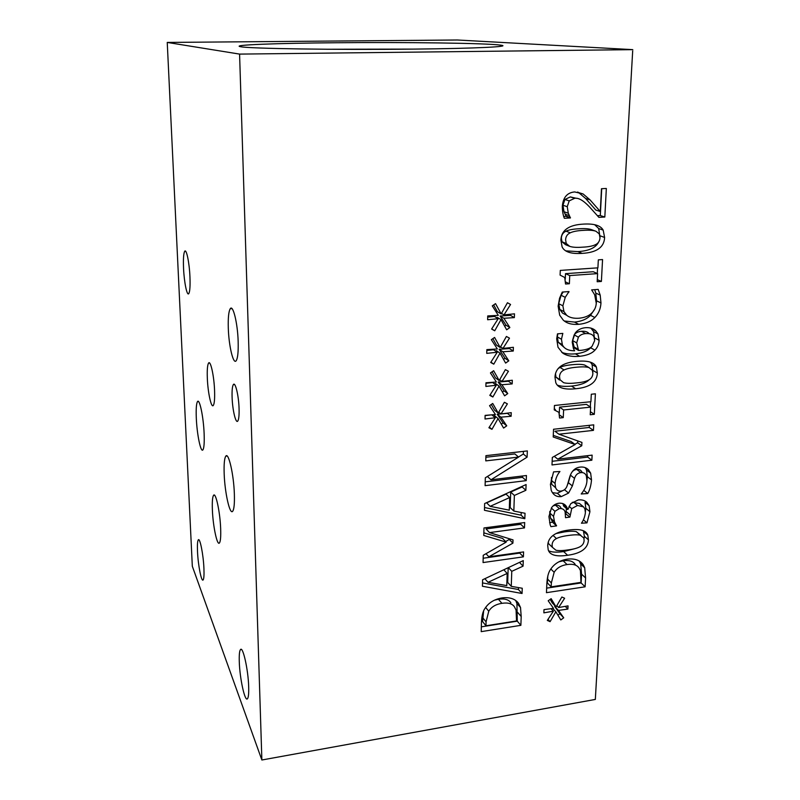 <?xml version="1.0" encoding="UTF-8"?>
<svg xmlns="http://www.w3.org/2000/svg" width="800" height="800" viewBox="0 0 800 800"><rect width="100%" height="100%" fill="white"/><g stroke="black" fill="none" stroke-linecap="round" stroke-linejoin="round"><path stroke-width="1.2" d="M598.33 259.85L602.56 259.57L601.39 281.44L597.19 281.74L597.61 273.62L569.74 275.57L569.37 283.75L565.54 284.02L564.72 277.48L560.09 275.11L560.3 270.41L597.91 267.84L598.33 259.85M569.37 283.75L565.56 281.96M569.74 275.57L565.51 273.65L565.27 279.18M597.61 273.62L593.21 271.73L565.51 273.65M601.39 281.44L597.3 279.64M597.58 267.86L597.29 273.48M591.31 394.23L595.4 393.81L594.31 414.31L590.23 414.75L590.63 407.13L563.61 409.97L563.26 417.63L559.54 418.02L558.93 412.36L554.25 409.89L554.44 405.49L590.91 401.71L591.31 394.23M555.5 409.94L554.31 408.47M563.26 417.63L559.49 414.96M563.61 409.97L559.56 407.15L559.27 413.5M590.63 407.13L586.42 404.36L559.56 407.15M594.31 414.31L590.39 411.7M590.59 401.75L590.32 406.93M585.22 467.64L586.51 469.97L587.37 476.69L586.98 480.49M572.37 485.95L568.55 493.09L561.25 496.62C556.48 497.08 553.13 494.97 551.21 490.28L550.44 484.38L553.57 471.88L559.93 471.51C557.18 474.71 555.56 478.69 555.07 483.45L555.59 487.6C556.6 490.18 558.39 491.34 560.96 491.08C564.25 490.6 566.39 488.58 567.4 485L569.89 476.4C571.87 470.7 575.34 467.59 580.3 467.08C583.61 466.75 586.34 467.65 588.5 469.77L590.65 473.15L591.51 479.92C591.04 485.47 589.79 490.01 587.75 493.54L581.22 493.98C584.72 489.72 586.64 485.35 586.96 480.87L586.35 475.78C585.28 473.37 583.44 472.33 580.84 472.63C577.74 472.95 575.63 474.87 574.53 478.39L572.37 485.95L568.35 482.67L566.8 486.6M551.48 477.46L551.67 484.29L555.66 487.77M568.55 493.09L564.56 489.76L557.31 493.27L552.41 492.67M565.17 489.08L564.56 489.76M582.23 472.57C581.17 470.18 579.34 469.14 576.76 469.44C573.67 469.76 571.58 471.66 570.49 475.16L568.35 482.67M587.75 493.54L583.83 490.37M556.08 606.94L561.86 597.01L564.63 598.25L558.6 607.53L568.04 605.87L567.88 609.08L558.47 610.41L563.72 617.81L560.81 619.95L555.86 611.77L550.09 621.66L547.31 620.42L553.36 611.18L543.86 612.85L544 609.62L553.49 608.36L548.2 600.78L551.15 598.66L556.08 606.94L552.28 602.93L550.16 599.37M553.36 611.18L551.03 608.69M550.09 621.66L547.99 619.37M555.86 611.77L552.74 608.46M563.72 617.81L559.89 613.75L557.93 615.19M558.47 610.41L554.65 606.38L559.89 613.75M567.88 609.08L565.26 606.36M557.17 606.03L556.56 606.12M555.44 606.27L554.65 606.38M558.6 607.53L556.82 605.66M551.17 586.85L580.97 582.37L580.44 570.58L579.17 568.17C577.04 564.91 573 563.7 567.07 564.55C561.08 565.44 556.77 568.03 554.15 572.31L551.35 582.93L551.17 586.85L547.38 582.95L547.81 575.97M554.15 572.31L550.84 569.01M575.2 564.41C573.07 561.17 569.06 559.96 563.16 560.8L558.87 561.81M583.23 564.74L584.69 567.71L585.59 577.97L585.12 586.81L546.45 592.67L546.84 583.85C547.2 577.02 548.44 572.22 550.56 569.44C554.17 563.8 559.79 560.37 567.39 559.13C574.76 558.32 580.04 560.19 583.23 564.74L579.27 561.04M585.12 586.81L581.13 582.95L546.65 588.14M579.24 561.02L580.69 563.96L581.59 574.16L581.13 582.95M568.51 535.46C563.17 536.14 559.14 537.17 556.44 538.56C553.69 539.93 552.24 542.06 552.09 544.93L552.37 547.29L555.97 550.24C558.69 550.84 562.65 550.73 567.84 549.93C573.05 549.29 576.99 548.29 579.64 546.93C582.42 545.6 583.91 543.45 584.13 540.46L583.81 537.99L580.33 535.23C577.82 534.6 573.87 534.68 568.51 535.46M580.89 535.39L576.32 531.66C573.82 531.04 569.9 531.11 564.56 531.88L556.09 533.55M548.25 542.12L548.52 543.62L551.35 546.32M547.7 545.55C548.11 536.98 555.13 531.82 568.77 530.06C579.75 528.55 586.1 530.26 587.82 535.19L588.43 539.86C588.05 548.32 581.1 553.46 567.58 555.27C556.29 556.92 549.84 555.12 548.22 549.86L547.7 545.55M574.98 548.64L563.66 551.57C556.82 552.54 551.79 552.28 548.59 550.79M583.36 530.73L584.37 536.28L584.03 538.8M549.78 511.34L550.54 518.14L552.66 522.03L549.58 522.76M554.51 521.91L556.53 525.89L550.92 526.65L550.2 524.96L548.92 516.51L551.55 507.73C553.32 505.15 555.82 503.63 559.06 503.19C563.05 502.95 565.76 504.54 567.18 507.98L567.96 509.42L570.77 503.68L578.19 499.94C581.76 499.54 584.64 500.34 586.85 502.34L589.13 505.7L589.93 511.71L586.96 522.87L581.45 523.23C583.52 520.35 584.84 516.81 585.4 512.63L584.86 508.78L583.53 506.87L577.54 505.46L571.71 508.61L569.9 517.09L565.53 517.67L565.12 511.92C564.23 509.39 562.31 508.28 559.36 508.6L554.95 511.28L553.51 516.33L554.51 521.91L550.63 518.4M561.16 508.48C560.28 505.96 558.37 504.85 555.44 505.17L553.09 505.93M569.9 517.09L565.53 513.67M566.39 508.45L565.93 513.62M583.53 506.87L579.46 503.47L572.25 502.29M586.96 522.87L583.38 519.8M589.13 505.7L585.03 502.32L585.84 508.29L585.41 511.83M564.15 505.37L564.45 504.43M567.57 509.47L563.6 506.04L563.21 504.56L567.18 507.98M562.74 503.53L563.21 504.56M556.53 525.89L552.64 522.35M556.55 525.57L552.66 522.03M553.54 429.26L593.75 424.85L593.45 430.37L558.92 434.21L581.93 442.41L581.76 445.76L557.8 459.16L592.13 455.13L591.86 460.2L552 464.94L552.32 457.44L575.16 444.52L553.21 437L553.54 429.26M575.16 444.52L571.08 441.5L553.28 435.39M591.86 460.2L587.7 457.1L552.15 461.29M587.78 455.64L587.7 457.1M557.8 459.16L554.24 456.35M581.76 445.76L577.64 442.74L574.86 444.29M577.73 440.92L577.64 442.74M558.92 434.21L554.92 431.24L589.25 427.46L593.45 430.37M589.36 425.33L589.25 427.46M576.64 367.21C571.09 367.68 566.9 368.6 564.08 369.96C561.22 371.32 559.7 373.56 559.54 376.69L559.98 379.69L563.57 382.67C566.4 383.47 570.52 383.56 575.92 382.95C581.34 382.53 585.44 381.65 588.2 380.3C591.09 379 592.65 376.72 592.88 373.48L592.38 370.34L588.95 367.58C586.33 366.77 582.23 366.65 576.64 367.21M587.32 366.61L584.7 365.06C582.1 364.25 578.02 364.13 572.47 364.69C566.95 365.15 562.78 366.05 559.98 367.41L558.03 368.67M555.51 373.54L555.92 377.07L559.49 380.04M554.97 377.13C555.41 367.81 562.73 362.55 576.93 361.35C587.77 360.33 594.26 362.25 596.39 367.09L597.35 373.05C596.94 382.25 589.7 387.49 575.64 388.75C564.42 389.91 557.8 387.88 555.79 382.66L554.97 377.13M589.19 379.76C585.76 383.15 579.86 385.26 571.49 386.09C565.37 386.69 560.65 386.38 557.33 385.14M590.41 362.16L592.1 364.57L592.87 372.35M578.39 337.19L576.7 342.9L578.58 350.45L574.37 348.03L572.5 340.53L574.18 334.86L578.39 337.19C580 335.03 582.42 333.84 585.68 333.6L581.42 331.3C578.18 331.53 575.77 332.72 574.18 334.86M578.58 350.45L581.16 350.32C586.66 349.68 590.31 348.33 592.08 346.27L594.66 340.65L594.03 337.02C592.87 334.43 590.08 333.29 585.68 333.6M589.07 333.66C587.68 331.79 585.12 331.01 581.42 331.3M594.92 350.16C591.89 353.49 586.8 355.54 579.64 356.29C572.52 356.97 566.88 355.91 562.71 353.1L558.01 347.27L556.69 338.88L557.48 333.85L562.83 333.39L561.46 339.25L562.34 344.67C564.08 348.68 568.18 350.72 574.63 350.8L573.41 348.56L572.2 341.99L575.03 333.31C577.47 329.93 581.04 328.05 585.75 327.67C590.08 327.43 593.43 328.51 595.8 330.91L597.94 333.9L599.1 340.3C598.89 344.21 597.49 347.49 594.92 350.16L590.62 347.76C587.61 351.07 582.55 353.09 575.44 353.83C570.01 354.34 565.43 353.84 561.71 352.33M557.8 333.82L557.35 336.9L558.23 342.28L564.3 347.52M590.92 328.11L593.6 331.61L594.64 339.33M591.42 346.87L590.62 347.76M600.2 295.13L600.97 302.92C600.65 308.74 598.61 313.6 594.86 317.51C591.09 321.38 585.72 323.65 578.75 324.32C571.97 324.84 566.81 323.43 563.25 320.12L559.67 315.17L558.14 306.14L559.57 298.2L562.27 292.06L568.98 291.57L565.24 297.34L562.88 305.81L563.95 311.61L566.72 315.3L562.55 313.11L566.69 315.28C569.54 317.61 573.65 318.59 579.05 318.23C584.62 317.67 588.83 315.98 591.68 313.15C594.52 310.35 596.05 307.04 596.26 303.21L594.68 294.79L591.64 289.89L598.18 289.4L600.2 295.13L595.8 293.09L596.58 300.83L596.16 304.33M594.69 289.66L595.8 293.09M563.16 292L561.07 295.27L558.72 303.68L559.79 309.44L562.55 313.11M568.96 292.04L568.11 291.63M594.73 309.04L590.52 315.32C586.78 319.17 581.45 321.42 574.52 322.08L564.33 321M583.26 230.37C577.53 230.64 573.21 231.45 570.29 232.8C567.34 234.13 565.78 236.47 565.6 239.81L566.25 243.49L569.75 246.38C572.67 247.34 576.91 247.6 582.48 247.17C588.08 246.94 592.3 246.16 595.15 244.83C598.14 243.55 599.75 241.18 599.99 237.73L599.26 233.88L595.95 231.25C593.25 230.28 589.03 229.98 583.26 230.37M595.6 231.13L591.51 229.65C588.83 228.69 584.63 228.39 578.9 228.77C573.2 229.04 568.91 229.84 566.02 231.18C563.08 232.5 561.53 234.82 561.36 238.14L562.01 241.79L565.49 244.66L569.38 246.23M560.89 240.1C561.36 230.14 568.92 224.81 583.57 224.1C594.12 223.5 600.66 225.5 603.17 230.12L604.61 237.45C604.17 247.27 596.69 252.58 582.18 253.37C571.19 254.1 564.5 251.95 562.11 246.92L560.89 240.1M598.57 242.15C595.77 247.79 588.86 250.95 577.85 251.61L565.69 250.86M594.64 224.69L598.69 228.53L600.01 237.14M568.29 213.22L570.42 217.96L564.35 218.29C563.06 215.18 562.38 211.24 562.31 206.49C563.03 197.45 567.15 192.6 574.67 191.93L583.07 193.94L590 199.83L600.29 211.51L601.47 188.71L606.34 188.48L604.82 217.03L598.9 217.36L589.35 206.73C583.39 200.47 578.5 197.65 574.68 198.29L569.22 200.88L567.24 206.68L568.29 213.22L564.01 211.74L566.14 216.1L563.75 216.57M600.29 211.51L595.8 210.05L585.57 198.45L590 199.83M583.07 193.94L578.67 192.6L585.57 198.45M577.63 192.03L578.67 192.6M570.42 217.96L566.12 216.44M570.43 217.62L566.14 216.1M576.49 198.34L570.34 196.92L564.92 199.48L562.95 205.25L564.01 211.74M604.82 217.03L600.31 215.53L597.49 215.69M601.72 188.7L600.31 215.53M261.87 760L595.33 699.43L632.76 49.64L239.58 54.1L167.24 42.43L192.32 566.26L261.87 760L239.58 54.1M500.17 347.53L506.4 336.46L509.49 338.14L502.97 348.43L513.38 347.3L513.26 351.03L502.87 351.77L508.8 360.83L505.61 363.08L500 353.13L493.79 364.16L490.7 362.48L497.24 352.23L486.75 353.37L486.85 349.62L497.33 348.96L491.35 339.68L494.58 337.45L500.17 347.53L496.45 345.08L492.86 338.64M498.23 413.11L504.37 402.28L507.4 403.85L500.99 413.93L511.24 412.66L511.12 416.27L500.89 417.17L506.74 425.83L503.6 428.07L498.07 418.54L491.96 429.32L488.91 427.75L495.35 417.71L485.02 419.01L485.12 415.38L495.44 414.55L489.55 405.67L492.72 403.46L498.23 413.11L494.58 410.22L491.29 404.46M483.98 527.95L524.68 522.55L524.48 527.91L489.52 532.6L513.01 539.9L512.9 543.15L488.84 556.8L523.59 551.92L523.41 556.85L483.06 562.56L483.25 555.28L506.19 542.13L483.78 535.46L483.98 527.95M522.25 588.25L522.05 593.49L482.42 586.25L482.6 579.77L523.27 560.6L523.07 566.15L511.77 571.34L511.26 586.36L522.25 588.25M485.01 608.4C488.63 602.72 494.34 599.23 502.15 597.91C509.72 597.02 515.18 598.82 518.54 603.32L520.52 607.51L521.2 616.5L520.87 625.33L481.21 631.64L481.44 622.83C481.69 616.01 482.88 611.2 485.01 608.4M525.03 513.27L524.82 518.72L484.46 510.29L484.64 503.55L526.09 484.54L525.88 490.3L514.37 495.45L513.83 511.06L525.03 513.27M485.92 455.66L527.34 450.92L527.11 457.15L490.98 479.8L526.43 475.52L526.24 480.64L485.11 485.66L485.33 477.79L518.6 457.09L485.78 460.89L485.92 455.66M499.19 380.58L505.38 369.63L508.44 371.26L501.97 381.44L512.3 380.24L512.18 383.91L501.87 384.73L507.76 393.59L504.6 395.83L499.03 386.1L492.87 397L489.8 395.38L496.28 385.24L485.88 386.45L485.97 382.77L496.38 382.02L490.44 372.94L493.64 370.72L499.19 380.58L495.51 377.91L492.07 371.81M501.16 313.93L507.45 302.73L510.56 304.47L503.98 314.88L514.48 313.83L514.35 317.62L503.88 318.27L509.86 327.54L506.65 329.8L500.99 319.63L494.73 330.78L491.61 329.04L498.2 318.69L487.63 319.75L487.73 315.94L498.3 315.36L492.28 305.87L495.53 303.64L501.16 313.93L497.4 311.71L493.67 304.91M497.24 352.23L493.54 349.75L486.82 350.47M493.79 364.16L490.91 362.14M500 353.13L496.29 350.64L495.9 351.33M508.8 360.83L505.04 358.3L503.52 359.37M502.87 351.77L499.13 349.29L505.04 358.3M513.26 351.03L509.46 348.57L499.13 349.29M509.49 347.73L509.46 348.57M502.97 348.43L500.55 346.84M495.35 417.71L491.77 414.84M490.6 414.94L485.11 415.62M491.96 429.32L489.32 427.12M498.07 418.54L494.43 415.62L493.9 416.55M506.74 425.83L503.05 422.87L501.31 424.11M500.89 417.17L497.23 414.26L503.05 422.87M511.12 416.27L507.4 413.37L501.1 413.92M498.76 412.18L500.99 413.93L497.23 414.26M506.19 542.13L502.61 538.44L483.85 532.84M523.41 556.85L519.75 553.09L483.17 558.23M519.77 552.46L519.75 553.09M488.84 556.8L486.01 553.7M512.9 543.15L509.28 539.46L505.62 541.54M509.31 538.75L509.28 539.46M489.52 532.6L486.03 528.95L520.78 524.32L524.48 527.91M520.83 523.06L520.78 524.32M507.17 573.44L488.02 582.33L506.77 585.6L507.17 573.44L503.81 569.77M488.02 582.33L484.86 578.7M518.5 587.6L518.43 589.52L482.51 582.91M522.05 593.49L518.43 589.52M511.26 586.36L507.69 582.41L508.18 567.71M511.77 571.34L508.33 567.64M523.07 566.15L519.47 562.39M485.96 625.77L516.53 620.95L516.08 610.12L514.42 606.79C512.17 603.56 508 602.41 501.91 603.33C495.76 604.28 491.38 606.91 488.76 611.22L486.07 621.85L485.96 625.77L482.58 621.57L483.62 611.02M488.76 611.22L485.65 607.46M510.86 602.73C508.62 599.52 504.47 598.37 498.42 599.27L494.35 600.22M520.87 625.33L517.29 621.17L481.33 626.85M515.67 600.47L516.92 603.46L517.29 621.17M490.16 506.34L509.27 510.17L509.68 497.53L506.04 494.12L486.65 502.85L490.16 506.34L509.68 497.53M521.21 512.52L521.11 515.19L484.53 507.52M524.82 518.72L521.11 515.19M513.83 511.06L510.18 507.57L510.7 492.06L514.37 495.45M525.88 490.3L522.13 486.95L510.7 492.06M522.16 486.35L522.13 486.95M518.6 457.09L514.87 453.94L485.87 457.27M526.24 480.64L522.48 477.35L485.22 481.86M522.53 475.99L522.48 477.35M490.98 479.8L487.43 476.48L489.13 475.42M527.11 457.15L523.32 454.01L518.51 457.02M523.42 451.37L523.32 454.01M496.28 385.24L492.62 382.53L485.96 383.31M492.87 397L490.11 394.89M499.03 386.1L495.35 383.39L494.89 384.21M507.76 393.59L504.04 390.84L502.41 392M501.87 384.73L498.18 382.03L504.04 390.84M512.18 383.91L508.42 381.23L498.18 382.03M508.44 380.69L508.42 381.23M501.97 381.44L499.65 379.77M498.2 318.69L494.47 316.43L487.7 317.11M494.73 330.78L491.71 328.88M500.99 319.63L497.24 317.37L496.93 317.92M509.86 327.54L506.06 325.23L504.66 326.22M503.88 318.27L500.11 316.02L506.06 325.23M514.35 317.62L510.51 315.38L500.11 316.02M510.55 314.22L510.51 315.38M503.98 314.88L501.46 313.39M577.8 323.82L577.62 324.4M327.24 49.26L414.65 49.1M413.55 49.11C336.7 49.99 248.53 48.61 240.72 46.72C229.73 44.93 277.25 43.22 336.19 42.74C405.01 42.09 486.82 43.12 500.67 45.14C512.56 46.6 477.36 48.46 413.55 49.11M214.57 390.54C214.84 398.72 214.42 403.68 213.31 405.43C211.3 408.51 207.84 392.51 207.33 378.18C207.03 370.01 207.44 364.99 208.56 363.1C210.5 359.82 214.07 375.82 214.57 390.54M220.66 528.65C220.93 536.68 220.53 541.45 219.44 542.96C217.18 546.15 212.94 525.92 212.38 509.84C212.08 501.8 212.48 496.95 213.57 495.31C215.72 491.82 220.1 512.06 220.66 528.65M234.36 494.03C234.64 503.59 234.08 509.33 232.68 511.27C229.82 515.24 224.76 492.4 224.17 473.69C223.86 464.12 224.4 458.27 225.81 456.15C228.52 451.78 233.79 474.61 234.36 494.03M204.13 433.66C204.46 442.68 204.05 448.07 202.92 449.85C200.78 453.08 196.94 434.25 196.3 418.04C195.95 409.02 196.34 403.54 197.49 401.6C199.53 398.1 203.5 416.93 204.13 433.66M239.07 408.49C239.25 415.31 238.82 419.5 237.77 421.06C235.78 423.97 232.46 409.81 232.1 397.26C231.89 390.44 232.32 386.21 233.37 384.56C235.3 381.48 238.72 395.63 239.07 408.49M189.95 276.85C190.29 285.98 189.91 291.56 188.81 293.58C187.05 296.51 184.13 282.25 183.55 268.27C183.18 259.16 183.56 253.52 184.66 251.35C186.37 248.24 189.37 262.51 189.95 276.85M248.68 686.69C248.88 693.58 248.46 697.61 247.43 698.79C244.88 701.96 239.74 678.25 239.29 661.87C239.06 654.94 239.47 650.83 240.51 649.55C242.92 646 248.24 669.73 248.68 686.69M203.93 568.47C204.19 574.99 203.92 578.81 203.13 579.93C201.45 582.35 198.04 564.89 197.51 551.5C197.23 544.95 197.5 541.08 198.29 539.88C199.9 537.24 203.4 554.71 203.93 568.47M238.16 341.48C238.43 351.84 237.77 358.26 236.18 360.73C233.33 364.98 228.83 346 228.3 328.26C228 317.93 228.65 311.41 230.25 308.73C232.97 304.17 237.66 323.12 238.16 341.48M632.76 49.64L457.37 40L167.24 42.43M591.51 479.92L587.37 476.69M588.5 469.77L586.42 468.18M555.07 483.45L551.14 480.17M561.25 496.62L557.31 493.27M574.53 478.39L570.49 475.16M580.84 472.63L576.76 469.44M551.35 582.93L547.55 579.05M567.07 564.55L563.16 560.8M585.59 577.97L581.59 574.16M556.44 538.56L553.04 535.39M580.33 535.23L576.32 531.66M567.58 555.27L563.66 551.57M588.43 539.86L584.37 536.28M553.51 516.33L549.63 512.85M554.95 511.28L551.33 508.07M559.36 508.6L555.44 505.17M570.01 514.82L566.03 511.37M571.71 508.61L569.04 506.32M577.54 505.46L573.51 502.06M589.93 511.71L585.84 508.29M564.08 369.96L559.98 367.41M588.95 367.58L584.7 365.06M575.64 388.75L571.49 386.09M597.35 373.05L593.06 370.5M576.7 342.9L572.5 340.53M561.46 339.25L557.35 336.9M579.64 356.29L575.44 353.83M599.1 340.3L594.77 337.97M595.8 330.91L591.47 328.63M600.97 302.92L596.58 300.83M562.88 305.81L558.72 303.68M565.24 297.34L561.07 295.27M578.75 324.32L574.52 322.08M594.86 317.51L590.52 315.32M570.29 232.8L566.02 231.18M582.18 253.37L577.85 251.61M604.61 237.45L600.12 235.81M567.24 206.68L562.95 205.25M569.22 200.88L564.92 199.48M574.68 198.29L570.34 196.92M486.07 621.85L482.68 617.67M501.91 603.33L498.42 599.27M521.2 616.5L517.6 612.39M586.51 469.97L590.65 473.15M551.67 484.29L555.59 487.6M580.69 563.96L584.69 567.71M552.37 547.29L548.52 543.62M583.76 531.63L587.82 535.19M550.54 518.14L554.42 521.66M559.98 379.69L555.92 377.07M592.1 364.57L596.39 367.09M577.92 349.16L573.72 346.75M558.23 342.28L562.34 344.67M593.6 331.61L597.94 333.9M559.79 309.44L563.95 311.61M566.25 243.49L562.01 241.79M598.69 228.53L603.17 230.12M565.04 214.16L569.33 215.66M516.92 603.46L520.52 607.51M500.67 45.14L500.64 46.34M234.44 384.45L233.37 384.56M209.59 363.01L208.56 363.1M214.47 495.2L213.57 495.31M227.1 456.01L225.81 456.15M198.45 401.51L197.49 401.6M185.65 251.29L184.66 251.35M241.3 649.43L240.51 649.55M198.87 539.81L198.29 539.88M231.96 308.6L230.25 308.73"/></g></svg>
